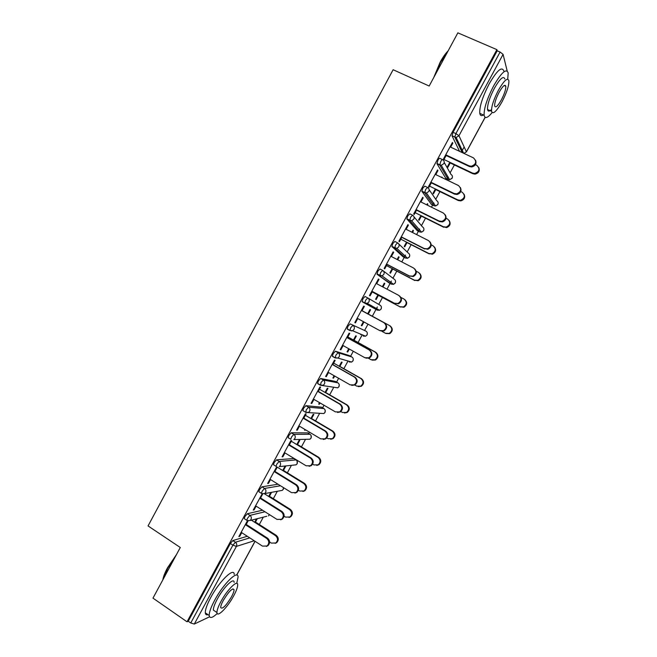 <?xml version="1.0" encoding="UTF-8"?>
<svg xmlns="http://www.w3.org/2000/svg" width="657" height="657" viewBox="0 0 657 657"><rect width="100%" height="100%" fill="white"/><g stroke="black" fill="none" stroke-linecap="round" stroke-linejoin="round"><path stroke-width="0.99" d="M259.318 524.5L263.301 517.158M273.32 498.696L277.344 491.272M287.355 472.826L291.421 465.328M301.423 446.891L305.53 439.328M308.683 433.521L309.431 432.125M315.532 420.891L319.663 413.269M322.612 407.833L324.016 405.246M329.674 394.824L333.83 387.162M336.589 382.078L338.642 378.292M343.849 368.692L348.021 361.005M350.592 356.266L353.302 351.265M358.065 342.494L362.237 334.799M364.627 330.389L368.002 324.172M372.314 316.231L375.993 309.439M376.009 309.422L377.34 306.959M378.736 304.396L382.473 297.498M386.998 289.162L390.094 283.446M390.201 283.257L391.4 281.04M392.935 278.223L396.787 271.127M401.78 261.905L404.236 257.388M404.425 257.035L405.5 255.056M407.168 251.984L411.126 244.683M416.612 234.582L418.41 231.264M418.69 230.738L419.634 229.006M421.441 225.68L425.514 218.173M431.477 207.185L432.618 205.074M432.996 204.384L433.801 202.89M435.747 199.309L439.927 191.598M446.374 179.714L446.859 178.827M447.327 177.957L448.008 176.717M450.094 172.865L454.389 164.948M461.699 151.463L464.154 146.946M209.567 616.792L194.308 624.051L190.752 622.984L188.239 621.235L187.023 621.793L152.982 598.133L180.289 547.503L148.047 525.937L393.124 69.724L429.169 86.034L457.855 32.85L496.897 49.636L497.201 50.803L453.059 132.295L455.892 133.609L500.092 52.043L497.201 50.803M500.092 52.043L503.081 54.359L507.171 70.923M461.592 150.166L461.887 149.607M187.023 621.793L496.897 49.636M446.358 155.085L443.762 159.881L443.368 159.175L452.427 142.454L452.804 143.201L452.18 142.906M449.831 162.287L447.507 166.582L447.877 167.248L450.201 162.961M450.653 147.16L452.804 143.201M244.634 518.882L244.232 518.628L244.93 516.566L247.369 513.733L262.521 510.218M188.239 621.235L230.352 543.479L232.833 540.571L247.311 536.276M459.572 151.356L452.041 135.884L453.059 132.295M262.176 493.859L253.232 510.07L254.103 509.873L256.115 506.153M260.271 498.491L262.693 494.007M269.452 496.265L271.596 492.331M270.791 492.479L268.647 496.429M273.912 465.016L273.46 464.737L274.199 462.528L276.564 459.843L293.778 458.529M289.146 445.2L291.659 440.568L290.879 440.584L282.067 456.845L282.871 456.787L284.974 452.903M296.775 444.559L299.042 440.379L299.773 440.354L297.514 444.526M303.394 410.912L302.836 410.584L303.616 408.211L305.907 405.673L321.528 407.192M318.169 391.638L320.616 387.129L319.91 387.006L311.057 403.349L311.788 403.423L313.972 399.382M325.043 392.426L327.317 388.23L327.983 388.344L325.716 392.525M319.516 402.618L318.694 404.137L319.376 404.211L320.066 402.938M333.263 356.669L332.36 356.16L333.198 353.606L335.407 351.216L349.409 355.609M347.348 337.805L349.729 333.411L349.097 333.156L340.195 349.581L340.843 349.795L343.126 345.59M353.45 340.039L355.733 335.826L356.332 336.064L354.049 340.269M348.744 348.719L347.068 351.807L347.684 352.012L349.302 349.031M367.961 298.048L380.025 305.16C381.413 306.096 381.766 307.361 381.093 308.962L379.574 310.293L377.315 310.153L362.196 301.752L362.927 298.713L365.054 296.479L367.772 297.933C369.234 298.927 369.604 300.265 368.889 301.949L367.288 303.362L364.906 303.214L362.196 301.752M376.666 283.684L378.99 279.414L378.432 279.02L369.48 295.535L370.063 295.88L372.429 291.511M382.366 286.707L384.296 283.151L384.821 283.528L384.255 283.224M377.874 294.993L375.582 299.222L376.132 299.551L378.416 295.338M382.932 287.01L384.821 283.528M403.045 256.772L391.876 246.49L392.812 243.533L394.865 241.448L397.501 242.803M406.149 229.293L408.399 225.137L407.915 224.604L398.922 241.201L399.423 241.694L401.887 237.152M411.923 232.208L412.998 230.221L413.458 230.722L412.883 230.435M406.552 242.113L404.244 246.367L404.72 246.827L407.028 242.589M412.497 232.504L413.458 230.722M431.493 204.524L421.86 191.244L422.862 188.058L424.824 186.136L427.411 187.393M435.78 174.614L437.964 170.582L437.554 169.908L428.512 186.588L428.947 187.22L431.493 182.515M441.627 177.423L441.849 177.012L442.235 177.653L441.652 177.374M435.369 188.961L433.045 193.24L433.456 193.84L435.772 189.569M445.766 178.293L436.971 163.708L437.94 160.218C438.851 158.641 439.492 158.025 439.87 158.362L442.424 159.577M426.754 204.853L427.403 203.645L427.83 204.22L427.247 203.933M420.94 215.57L418.624 219.84L419.076 220.366L421.383 216.112M427.329 205.14L427.83 204.22M420.948 201.986L423.157 197.897L422.714 197.289L413.696 213.936L414.165 214.494L416.669 209.87M417.252 230.681L406.847 218.904L407.816 215.833L409.82 213.829L412.44 215.135M397.124 259.49L398.627 256.723L399.119 257.158L398.553 256.862M392.196 268.582L389.897 272.827L390.406 273.222L392.705 268.992M397.699 259.786L399.119 257.158M391.391 256.526L393.674 252.313L393.149 251.845L384.181 268.401L384.723 268.82L387.137 264.369M388.878 282.806L377.077 274.289L377.849 271.16L379.935 269L382.612 270.397M369.998 309.521L370.556 309.833L369.998 309.521L367.706 313.742M363.411 321.667L361.309 325.552L361.892 325.815L363.97 321.971M368.273 314.038L370.556 309.833M363.74 306.121L364.339 306.441L363.74 306.121L354.821 322.595L355.437 322.874L357.761 318.579M357.17 318.259L379.631 330.528L383.474 330.652C386.825 328.089 386.965 325.429 383.902 322.669L361.991 310.769L364.339 306.441M361.293 334.397L360.677 334.684M351.725 330.964L349.877 330.192M348.851 329.765L347.183 328.845L348.038 326.192L350.206 323.885L365.941 331.112L350.206 323.885M339.226 366.269L341.509 362.064L342.141 362.237L339.866 366.434M334.109 375.705L332.861 378.005L333.518 378.145L334.668 376.018M332.738 364.758L335.152 360.299L334.487 360.118L325.609 376.502L326.299 376.642L328.533 372.519M318.251 383.795L317.577 383.409L318.39 380.945L320.632 378.481L335.456 381.43M310.892 418.525L313.159 414.337L313.865 414.386L311.599 418.558M304.963 429.464L304.561 430.204L305.505 429.785M303.641 418.46L306.121 413.877L305.382 413.836L296.545 430.13L297.309 430.138L299.452 426.179M288.62 437.997L288.127 437.693L288.891 435.402L291.215 432.791L307.632 432.897M282.691 470.527L284.957 466.355L285.721 466.265L283.471 470.428M274.692 471.882L277.229 467.184L276.425 467.275L267.629 483.495L268.467 483.363L270.528 479.561M259.252 491.986L258.825 491.715L259.548 489.58L261.946 486.821L278.018 484.225M255.483 522.044L257.298 518.685M256.46 518.899L254.637 522.266M247.459 520.722L238.869 536.572L239.772 536.309L241.743 532.671M245.89 525.033L248.108 520.935M437.964 170.582L437.348 170.286M423.157 197.897L422.55 197.593M408.399 225.137L407.792 224.834M393.674 252.313L393.067 252.001M378.99 279.414L378.383 279.094M355.437 322.874L354.846 322.546M361.892 325.815L361.325 325.511M340.843 349.795L340.26 349.467M347.684 352.012L347.126 351.7M326.299 376.642L325.708 376.305M333.518 378.145L332.959 377.824M311.788 403.423L311.204 403.086M319.376 404.211L318.826 403.883M297.309 430.138L296.726 429.793M305.283 430.212L304.733 429.883M282.871 456.787L282.296 456.434M268.467 483.363L267.892 483.002M254.103 509.873L253.536 509.512M239.772 536.309L239.205 535.948M475.578 160.267C476.703 163.741 475.405 165.966 471.677 166.952L469.427 166.541L469.098 165.851L471.356 166.254C476.292 164.217 476.982 161.417 473.434 157.869L450.037 146.872M469.427 166.541L446.128 155.512M469.098 165.851L445.742 154.797M478.846 167.642C479.938 171.025 478.674 173.185 475.052 174.13L472.859 173.735L472.539 173.078L474.74 173.473C479.544 171.502 480.218 168.775 476.76 165.318L475.413 164.677M443.968 159.495L472.539 173.078M449.618 162.681L472.859 173.735M433.719 77.592L440.1 62.292C442.818 57.29 445.495 53.488 448.14 50.868M447.672 51.722L440.527 62.3L434.655 75.867M507.721 79.169L508.19 72.927C506.383 68.016 501.546 72.311 493.678 85.821C487.001 98.821 483.815 108.643 484.119 115.295C484.956 118.974 487.609 118.088 492.093 112.634M503.812 71.013C501.932 66.078 497.062 70.356 489.202 83.841C482.55 96.825 479.405 106.648 479.766 113.316C480.185 115.624 481.409 116.182 483.429 114.983M487.905 110.606L488.455 109.908M491.51 109.522C489.26 111.641 487.929 111.624 487.519 109.481C487.305 104.668 489.596 97.597 494.401 88.252C500.051 78.544 503.533 75.448 504.847 78.98M498.499 90.075C493.686 99.421 491.362 106.5 491.543 111.296C492.865 114.794 496.322 111.706 501.915 102.024C506.711 92.768 509.035 85.681 508.888 80.754C507.615 77.239 504.157 80.343 498.499 90.075M501.324 99.963C504.42 93.984 505.915 89.418 505.816 86.264C504.995 83.997 502.761 86.001 499.123 92.259C496.027 98.279 494.532 102.837 494.639 105.941C495.485 108.2 497.719 106.204 501.324 99.963M162.805 579.926L162.944 579.17C163.618 576.025 165.121 572.263 167.461 567.894L176.544 554.459M175.583 556.233L167.675 568.289L163.174 579.244M236.758 583.367L238.08 577.018C238.113 569.463 223.454 583.687 214.675 600.235C210.938 607.249 209.123 612.34 209.222 615.51C209.714 618.689 212.375 618.023 217.212 613.498M234.229 574.456C234.204 566.876 219.479 581.018 210.725 597.55C206.996 604.555 205.198 609.647 205.321 612.833C205.485 614.574 206.388 615.19 208.006 614.681M215.266 611.396L213.369 610.098C213.295 607.807 214.601 604.136 217.295 599.094C223.569 587.251 234.138 576.928 234.13 582.381M220.916 601.549C218.223 606.608 216.9 610.271 216.958 612.554C217.015 618.073 227.659 607.265 233.72 595.8C236.421 590.75 237.744 587.071 237.686 584.755C237.727 579.318 227.207 589.699 220.916 601.549M231.502 596.794C233.243 593.534 234.097 591.169 234.064 589.682C232.479 587.736 228.882 591.341 223.257 600.498C221.524 603.758 220.67 606.124 220.703 607.594C222.353 609.482 225.951 605.885 231.502 596.794M460.393 187.549C461.805 190.916 460.705 193.224 457.075 194.48L454.455 194.094L454.086 193.478L456.714 193.856C461.313 191.655 461.879 188.871 458.414 185.512L435.164 174.31M454.455 194.094L431.304 182.86M454.086 193.478L430.885 182.219M445.191 214.732C446.932 218.001 446.021 220.391 442.465 221.918L439.525 221.581L439.122 221.031L442.071 221.368C446.358 219.044 446.809 216.284 443.434 213.09L420.332 201.683M439.525 221.581L416.53 210.141M439.122 221.031L416.062 209.567M429.965 241.833C432.068 244.987 431.362 247.467 427.855 249.274L424.192 248.51L427.42 248.798C431.427 246.383 431.78 243.648 428.495 240.593L405.541 228.981M424.636 248.987L401.78 237.349M424.192 248.51L401.279 236.849M414.698 268.853C417.211 271.883 416.727 274.454 413.245 276.556L409.303 275.924L412.768 276.154C416.522 273.673 416.801 270.963 413.59 268.023L390.784 256.214M409.779 276.326L387.08 264.484M409.303 275.924L386.538 264.057M399.407 295.831C402.355 298.697 402.1 301.349 398.627 303.772L394.446 303.263L398.117 303.435C401.657 300.906 401.862 298.221 398.725 295.379L376.067 283.372M394.972 303.591L372.404 291.552M394.446 303.263L371.829 291.191M464.072 194.185C465.443 197.453 464.368 199.695 460.836 200.911L458.282 200.533L457.937 199.95L460.5 200.319C464.967 198.184 465.517 195.482 462.15 192.205L460.779 191.54M429.538 186.12L457.937 199.95M435.197 189.29L458.282 200.533M449.273 220.621C450.965 223.799 450.078 226.123 446.62 227.601L443.368 226.747L446.243 227.084C450.415 224.825 450.858 222.14 447.565 219.027L446.054 218.272M415.15 212.679L443.368 226.747M420.8 215.825L443.754 227.265M434.449 246.975C436.494 250.054 435.805 252.469 432.396 254.218L428.832 253.479L431.978 253.766C435.887 251.417 436.232 248.757 433.02 245.775L431.222 244.864M400.795 239.173L428.832 253.479M406.453 242.293L429.259 253.93M419.593 273.263C422.032 276.219 421.556 278.716 418.172 280.761L414.337 280.145L417.721 280.375C421.383 277.96 421.646 275.324 418.517 272.458L416.234 271.275M386.472 265.6L414.337 280.145M392.13 268.697L414.797 280.531M404.704 299.51C407.57 302.31 407.315 304.881 403.948 307.238L399.883 306.745L403.464 306.918C406.905 304.462 407.102 301.842 404.047 299.075L400.959 297.44M372.19 291.954L399.883 306.745M377.849 295.034L400.376 307.057M384.452 322.948C387.507 325.7 387.359 328.36 384.025 330.914L380.189 330.791M361.391 310.457L383.902 322.669M381.824 331.284L385.462 333.271L389.207 333.395C392.467 330.906 392.599 328.311 389.617 325.626L390.135 325.897C393.116 328.574 392.976 331.161 389.724 333.641L385.988 333.518M389.617 325.626L362.048 310.671M390.135 325.897L367.715 313.734M342.535 345.253L364.857 357.72L368.848 357.794C372.018 355.215 372.108 352.571 369.119 349.885L369.702 350.099C372.683 352.776 372.601 355.412 369.439 357.991L365.916 358.139M347.389 337.723L369.702 350.099M346.756 337.476L369.119 349.885M368.544 358.32L371.074 359.732L374.966 359.806C378.054 357.293 378.136 354.731 375.221 352.111L375.779 352.308C378.687 354.92 378.604 357.482 375.525 359.995L372.1 360.135M375.221 352.111L347.824 336.918M375.779 352.308L353.491 339.956M327.942 372.182L350.124 384.846L354.238 384.879C357.252 382.275 357.301 379.664 354.369 377.028L354.994 377.175C357.917 379.795 357.868 382.407 354.862 385.002L351.725 385.372M332.828 364.602L354.994 377.175M332.155 364.421L354.369 377.028M354.805 385.035L356.726 386.127L360.742 386.16C363.674 383.631 363.715 381.085 360.865 378.522L361.449 378.662C364.298 381.216 364.257 383.754 361.334 386.275L358.279 386.636M360.865 378.522L333.641 363.099M361.449 378.662L339.308 366.113M313.389 399.045L335.423 411.898L339.644 411.89C342.527 409.286 342.527 406.691 339.661 404.104L340.318 404.178C343.184 406.757 343.176 409.344 340.31 411.947L337.534 412.473M318.3 391.408L340.318 404.178M317.586 391.301L339.661 404.104M340.868 411.553L342.412 412.456L346.535 412.448C349.335 409.911 349.335 407.389 346.543 404.868L347.167 404.942C349.959 407.447 349.951 409.968 347.159 412.497L344.465 413.015M346.543 404.868L319.483 389.215M347.167 404.942L325.158 392.204M298.878 425.835L320.764 438.884L325.075 438.843C327.835 436.232 327.802 433.653 324.993 431.107L325.691 431.115C328.492 433.653 328.525 436.223 325.773 438.827L323.334 439.451M303.805 418.148L325.691 431.115M303.058 418.115L324.993 431.107M326.8 437.923L328.139 438.72L332.343 438.679C335.029 436.133 334.996 433.628 332.253 431.156L332.91 431.156C335.653 433.628 335.678 436.125 333 438.662L330.635 439.27M332.253 431.156L305.365 415.265M332.91 431.156L311.048 418.238M284.399 452.558L306.146 465.805L310.531 465.723C313.175 463.111 313.118 460.549 310.359 458.044L311.09 457.978C313.849 460.483 313.906 463.037 311.262 465.641L309.118 466.322M289.351 444.822L311.09 457.978M288.571 444.855L310.359 458.044M312.642 464.154L313.898 464.918L318.177 464.844C320.756 462.298 320.698 459.81 318.004 457.371L318.694 457.305C321.38 459.744 321.445 462.224 318.875 464.762L316.789 465.419M318.004 457.371L291.289 441.249M318.694 457.305L296.964 444.198M269.953 479.208L291.56 492.643L296.011 492.545C298.557 489.933 298.475 487.387 295.765 484.907L296.537 484.776C299.239 487.248 299.321 489.785 296.783 492.389L294.886 493.095M274.93 471.43L296.537 484.776M274.117 471.529L295.765 484.907M298.401 490.245L299.691 491.05L304.035 490.943C306.515 488.406 306.433 485.925 303.789 483.519L304.511 483.388C307.156 485.794 307.238 488.266 304.766 490.804L302.918 491.485M303.789 483.519L276.63 466.79M304.511 483.388L282.921 470.1M255.548 505.791L277.016 519.424L281.525 519.301C283.98 516.689 283.873 514.16 281.204 511.704L282.009 511.507C284.67 513.955 284.777 516.476 282.329 519.079L280.629 519.786M260.55 497.965L282.009 511.507M259.704 498.129L281.204 511.704M284.062 516.188L285.524 517.116L289.918 516.993C292.316 514.456 292.209 511.992 289.606 509.602L290.369 509.413C292.965 511.795 293.071 514.25 290.681 516.78L289.039 517.47M289.606 509.602L264.385 493.752M290.369 509.413L268.918 495.928M241.176 532.31L262.504 546.131L267.062 545.992C269.436 543.388 269.313 540.867 266.685 538.436L267.53 538.165C270.142 540.596 270.265 543.109 267.9 545.696L266.372 546.41M246.211 524.434L267.53 538.165M245.324 524.664L266.685 538.436M269.616 541.968L271.39 543.109L275.833 542.969C278.149 540.44 278.026 537.984 275.464 535.619L276.26 535.365C278.814 537.73 278.938 540.169 276.63 542.698L275.152 543.388M275.464 535.619L251.393 520.18M276.26 535.365L254.941 521.699M503.081 54.359L458.972 135.744L466.396 151.792L485.104 117.324M452 135.72L454.816 137.034L455.892 133.609L458.972 135.744L456.122 137.469L452.041 135.884M463.924 153.401L466.396 151.792L463.965 153.418M236.66 575.064L255.006 541.269M254.226 540.768L236.397 546.394L194.308 624.051M190.752 622.984L232.915 545.154L230.352 543.479M232.833 540.571L235.395 542.247C236.766 543.355 237.103 544.735 236.397 546.394L232.915 545.154L235.395 542.247L249.775 537.878M462.249 152.613L454.866 137.198L456.122 137.469L463.628 153.262M444.222 162.443L450.965 174.417C452.394 175.296 452.772 176.544 452.09 178.146L449.643 179.739L448.222 179.476L439.771 165.047L436.971 163.708M436.905 163.519L441.274 165.318L443.861 163.634C444.575 161.934 444.181 160.62 442.67 159.7C442.301 159.364 441.66 159.98 440.757 161.556L439.771 165.047L441.274 165.318L449.643 179.739L452.106 178.31M445.561 178.195L448.444 179.575M429.144 189.717L436.708 200.697C438.129 201.592 438.498 202.841 437.817 204.442L435.607 205.994L433.965 205.74L424.726 192.83L421.934 191.466M431.321 204.442L434.146 205.822M414 216.876L422.484 226.911C423.896 227.815 424.266 229.063 423.584 230.673L421.58 232.167L419.749 231.946L409.713 220.53L406.946 219.142M417.121 230.615L419.889 232.003M398.758 243.952L408.293 253.06C409.697 253.972 410.067 255.228 409.385 256.83L407.562 258.275L405.566 258.078L394.734 248.165L391.991 246.753M402.955 256.731L405.665 258.127M383.409 270.988L394.143 279.143C395.539 280.071 395.9 281.327 395.218 282.929L393.559 284.317L391.424 284.144L377.077 274.289M388.829 282.781L391.473 284.169M377.315 310.153L364.758 302.926L367.288 303.362L379.574 310.293L381.167 309.004L381.446 307.451M350.017 330.611L347.356 329.141M335.407 351.216L338.084 352.727L351.897 356.997L349.343 355.568M335.152 357.925L332.557 356.464M320.632 378.481L323.301 380.009L337.879 382.826L335.349 381.372M320.329 385.174L317.799 383.713M305.907 405.673L308.552 407.225L323.901 408.58L321.38 407.11M291.215 432.791L293.843 434.367L309.956 434.285L307.46 432.791M276.564 459.843L279.176 461.444L296.052 459.916L293.564 458.397M261.946 486.821L264.541 488.447L280.498 485.769M261.839 493.612L264.631 493.604L261.732 493.629M247.369 513.733L249.947 515.384L264.993 511.787M247.204 520.541L250.079 520.516L266.767 516.279M421.86 191.244L426.45 193.084L428.783 191.442C429.506 189.742 429.111 188.428 427.617 187.491L425.654 189.43L424.726 192.83L426.45 193.084L435.607 205.994L437.849 204.582M406.847 218.904L411.635 220.768L413.754 219.175C414.468 217.483 414.082 216.161 412.596 215.209L410.592 217.221L409.713 220.53L411.635 220.768L421.58 232.167L423.625 230.779L423.929 229.507M391.876 246.49L396.836 248.371L398.758 246.843C399.472 245.151 399.095 243.821 397.616 242.86L395.571 244.946L394.734 248.165L396.836 248.371L407.562 258.275L409.434 256.92M376.937 274.01L382.054 275.899L383.803 274.429C384.517 272.745 384.14 271.407 382.67 270.429L380.592 272.598L379.803 275.726L382.054 275.899L393.559 284.317L395.284 282.995L395.571 281.557M362.04 301.464L364.758 302.926L365.645 300.175L367.772 297.933M347.183 328.845L349.885 330.331L350.748 327.687L352.908 325.363C354.361 326.365 354.731 327.712 354.016 329.395L352.546 330.742L365.604 336.203L367 334.93C367.674 333.337 367.32 332.064 365.941 331.112M349.885 330.331L352.546 330.742L349.885 330.331M367.337 333.271L367.082 334.947L365.604 336.203L363.239 336.097M351.963 357.038L351.897 356.997C353.261 357.966 353.614 359.239 352.94 360.833L351.651 362.048L349.195 361.966M332.36 356.16L335.045 357.671L337.821 358.057L339.176 356.767C339.891 355.084 339.521 353.737 338.084 352.727L335.883 355.117L335.234 357.975L337.821 358.057L351.651 362.048L353.031 360.841M337.994 382.891L337.879 382.826C339.242 383.803 339.587 385.084 338.913 386.669L337.731 387.835L335.76 387.499M317.577 383.409L320.246 384.945L323.129 385.306L324.377 384.066C325.092 382.39 324.73 381.044 323.301 380.009L321.059 382.481L320.46 385.248L337.731 387.835L339.012 386.661L339.201 384.624M324.049 408.679L323.901 408.58C325.256 409.574 325.593 410.855 324.928 412.44L323.827 413.557L325.034 412.424M302.836 410.584L305.48 412.144L308.462 412.481L309.619 411.298C310.326 409.623 309.973 408.268 308.552 407.225L306.269 409.771L305.719 412.448L323.827 413.557M310.145 434.4L309.956 434.285C311.303 435.279 311.64 436.568 310.966 438.153L309.948 439.221L307.394 439.278M311.09 438.12L309.948 439.221L293.819 439.59L294.903 438.457C295.609 436.79 295.256 435.427 293.843 434.367L291.527 436.987L290.755 439.278L288.127 437.693M296.266 460.064L296.052 459.916C297.383 460.927 297.72 462.224 297.046 463.801L296.093 464.828L293.851 465.066M297.178 463.752L296.093 464.828L279.209 466.634L280.219 465.55C280.925 463.883 280.572 462.512 279.176 461.444L276.811 464.138L276.071 466.347L273.46 464.737M258.825 491.715L261.42 493.35L262.143 491.214L264.541 488.447C265.937 489.531 266.274 490.902 265.576 492.569L264.631 493.604L282.264 490.368L283.159 489.383L283.495 487.634M283.298 489.317L282.264 490.368L280.309 490.73M269.452 514.825L268.467 515.852L269.444 514.62M250.079 520.516L250.966 519.515C251.672 517.856 251.327 516.476 249.947 515.384L247.508 518.225L246.81 520.287L244.232 518.628M485.178 117.365L466.421 151.931M255.072 541.311L236.75 575.072M452.123 178.269L452.418 177.152M437.858 204.549L438.153 203.366M409.442 256.903L409.738 255.573M353.039 360.833L353.261 358.993M325.043 412.399L325.149 410.165M311.106 438.088L311.098 435.607M297.194 463.719L297.038 460.951M283.315 489.276L283.594 487.691M471.356 166.254L471.677 166.952M475.052 174.13L474.74 173.473M484.119 115.295L479.766 113.316M487.519 109.481L491.543 111.296M504.174 85.533L505.816 86.264M209.222 615.51L205.321 612.833M213.369 610.098L216.958 612.554M232.849 588.869L234.064 589.682M456.714 193.856L457.075 194.48M442.071 221.368L442.465 221.918M427.42 248.798L427.855 249.274M412.768 276.154L413.245 276.556M398.117 303.435L398.627 303.772M460.836 200.911L460.5 200.319M446.62 227.601L446.243 227.084M432.396 254.218L431.978 253.766M418.172 280.761L417.721 280.375M403.948 307.238L403.464 306.918M383.474 330.652L384.025 330.914M389.724 333.641L389.207 333.395M368.848 357.794L369.439 357.991M375.525 359.995L374.966 359.806M354.238 384.879L354.862 385.002M361.334 386.275L360.742 386.16M339.644 411.89L340.31 411.947M347.159 412.497L346.535 412.448M325.075 438.843L325.773 438.827M333 438.662L332.343 438.679M310.531 465.723L311.262 465.641M318.875 464.762L318.177 464.844M296.011 492.545L296.783 492.389M304.766 490.804L304.035 490.943M281.525 519.301L282.329 519.079M290.681 516.78L289.918 516.993M267.062 545.992L267.9 545.696M276.63 542.698L275.833 542.969"/></g></svg>
